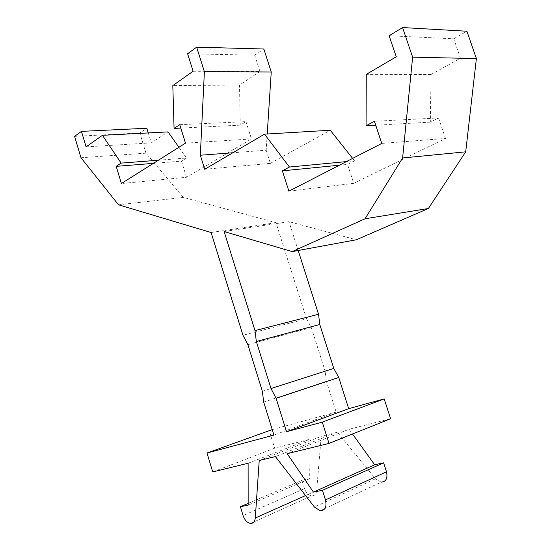 <?xml version="1.0" encoding="UTF-8"?>
<svg xmlns="http://www.w3.org/2000/svg" width="551" height="551" viewBox="0 0 551 551"><rect width="100%" height="100%" fill="white"/><g stroke="black" fill="none" stroke-linecap="round" stroke-linejoin="round"><path stroke-width="0.41" stroke-dasharray="2.75 2.07" d="M193.098 71.265L259.982 71.554L254.72 55.176L187.609 53.778M179.757 124.684L245.973 121.647L240.229 125.167L239.513 84.992L259.982 71.554M239.513 84.992L172.814 85.598M374.411 121.282L438.534 117.942L430.331 122.129L431.068 74.495L460.464 58.234L453.755 38.784L389.137 35.76M453.755 38.784L466.917 31.235M460.464 58.234L396.238 56.794M431.068 74.495L366.277 74.392M267.221 133.996L266.167 150.223L232.825 152.758M224.119 231.537L288.979 221.654L356.325 239.775M298.187 250.491L288.979 221.654M266.167 150.223L270.369 163.371L204.71 169.267M118.52 204.807L183.331 197.389L275.961 222.687L306.508 318.795L242.957 335.235M211.088 232.515L275.961 222.687M352.633 158.399L354.568 160.83L346.393 161.608M288.889 191.169L353.749 183.345L347.543 164.418L339.354 165.224M262.359 391.293L325.159 371.147L326.364 381.264L263.695 402.085M178.917 147.275L186.548 158.034L158.371 160.224M240.229 125.167L180.811 128.08M185.487 143.136L251.476 138.948L186.513 177.291L121.385 183.531M183.331 197.389L145.974 153.171L80.976 157.744M381.774 143.418L445.504 138.432L353.749 183.345M438.534 117.942L445.504 138.432M186.513 177.291L181.513 161.119L153.364 163.378M306.508 318.795L311.301 327.57L247.881 344.657M259.218 460.526L321.226 436.344L316.632 490.604C316.171 494.082 314.559 495.831 311.79 495.866C308.498 495.349 306.067 492.938 304.503 488.641L301.92 480.362L309.676 478.702L310.13 439.168L274.639 448.183L269.143 430.455M245.973 121.647L251.476 138.948M145.974 153.171L139.809 133.005L146.821 128.252M148.26 132.929L151.305 142.874L168.027 131.903M186.548 158.034L181.513 161.119M254.72 55.176L263.833 49.005M270.369 163.371L330.263 130.25M354.568 160.83L347.543 164.418M287.181 453.673L349.1 429.263L390.604 418.719M349.1 429.263L352.502 433.995M320.179 510.791L381.147 482.139L375.5 478.764L337.377 432.239L321.226 436.344M272.235 429.608L336.158 412.086L326.364 381.264M311.301 327.57L325.159 371.147M430.331 122.129L375.72 125.229M248.115 463.246L310.13 439.168M274.639 448.183L212.707 471.932M336.158 412.086L273.937 435.09M337.377 432.239L275.41 456.559M151.305 142.874L86.087 146.869M248.157 503.407L301.92 480.362M309.676 478.702L248.157 505.177M139.809 133.005L74.605 136.373M316.632 490.604L305.55 495.556M375.5 478.764L314.428 507.044M304.503 488.641L243.094 515.578M250.491 523.436L311.79 495.866"/><path stroke-width="0.83" d="M180.811 128.08L174.068 128.411L172.814 85.598L193.098 71.265L187.609 53.778L196.652 47.166L204.387 71.72L200.33 155.224L204.71 169.267L264.494 134.162L289.44 167.036L282.374 170.844L288.889 191.169L381.774 143.418L374.411 121.282L366.064 125.78L366.277 74.392L396.238 56.794L389.137 35.76L402.574 27.55L412.623 57.152L402.623 157.972L465.698 151.828L476.395 58.578L412.623 57.152M476.395 58.578L466.917 31.235L402.574 27.55M196.652 47.166L263.833 49.005L271.25 71.988L204.387 71.72M232.825 152.758L200.33 155.224M271.25 71.988L267.221 133.996M292.182 251.6L356.325 239.775L428.389 208.492L365.044 218.768L292.182 251.6L224.119 231.537L254.996 330.607L318.547 314.263L298.187 250.491M286.513 431.715L348.687 408.649L384.199 398.917L322.287 422.135L286.513 431.715L276.099 398.297L338.734 377.469L333.782 368.405L271.002 388.545L256.346 341.503L319.766 324.47L318.547 314.263M333.782 368.405L319.766 324.47M305.55 495.556L255.285 517.995C254.865 521.666 253.267 523.478 250.491 523.436C247.185 522.796 244.72 520.172 243.094 515.578L240.408 506.734L248.157 505.177L248.115 463.246L212.707 471.932L206.997 453.025L273.937 435.09L263.695 402.085L262.359 391.293L247.881 344.657L242.957 335.235L211.088 232.515L118.52 204.807L80.976 157.744L74.605 136.373L81.452 131.372L86.087 146.869L102.438 135.312L121.144 163.11L116.199 166.354L121.385 183.531L185.487 143.136L179.757 124.684L174.068 128.411M346.393 161.608L289.44 167.036M264.494 134.162L330.263 130.25L352.633 158.399M339.354 165.224L282.374 170.844M158.371 160.224L121.144 163.11M102.438 135.312L168.027 131.903L178.917 147.275M428.389 208.492L465.698 151.828M402.623 157.972L365.044 218.768M153.364 163.378L116.199 166.354M255.285 517.995L259.218 460.526L275.41 456.559L314.428 507.044L320.179 510.791C325.166 510.488 326.929 506.858 325.462 499.909L322.452 490.3L383.613 462.84L386.492 471.787C387.863 478.275 386.079 481.726 381.147 482.139M322.287 422.135L329.009 443.41L287.181 453.673L313.423 492.105L322.452 490.3M276.099 398.297L271.002 388.545M256.346 341.503L254.996 330.607M313.423 492.105L374.666 464.762L383.613 462.84M81.452 131.372L146.821 128.252L148.26 132.929M338.734 377.469L348.687 408.649M384.199 398.917L390.604 418.719L329.009 443.41M352.502 433.995L374.666 464.762M206.997 453.025L272.235 429.608M375.72 125.229L366.064 125.78M240.408 506.734L248.157 503.407M386.492 471.787L325.462 499.909"/></g></svg>
